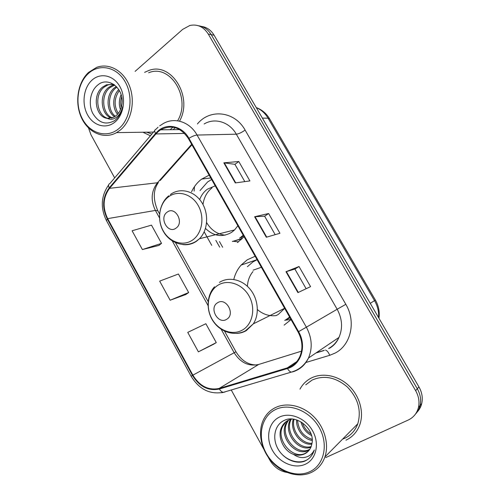 <?xml version="1.0" encoding="UTF-8"?>
<svg xmlns="http://www.w3.org/2000/svg" width="500" height="500" viewBox="0 0 500 500"><rect width="100%" height="100%" fill="white"/><g stroke="black" fill="none" stroke-linecap="round" stroke-linejoin="round"><path stroke-width="0.75" d="M255.144 256.262L247.237 259.819L241.144 265.069C237.587 269.137 235.131 273.931 233.781 279.456M209.156 175.144L201.644 179.137C197.319 182.387 193.956 186.606 191.55 191.806M239.725 239.438L241.094 239.75M284.137 325.112L291.044 319.587M237.494 242.575L244.031 236.663M417.181 412.006C419.419 409.637 420.931 406.819 421.731 403.544C422.962 397.938 422.038 392.4 418.956 386.931L214.112 35.231C210.969 30.069 206.737 27.125 201.425 26.394M325.756 457.581L408.206 420.05C413.525 417.512 416.938 413.325 418.444 407.488C419.688 401.812 418.75 396.2 415.625 390.644L208.263 34.031L211.206 34.638C208.044 29.438 203.787 26.475 198.444 25.744C203.787 26.475 208.044 29.438 211.206 34.638L417.3 388.775L211.206 34.638L214.112 35.231M415.519 414.019C417.769 411.644 419.3 408.8 420.1 405.5C421.337 399.862 420.406 394.288 417.3 388.775C420.406 394.288 421.337 399.862 420.1 405.5C419.3 408.8 417.769 411.644 415.519 414.019M194.112 191.119L194.5 186.594M222.656 247.269L219.45 241.569M215.856 240.369L219.681 247.175M142.95 132.244L150.406 135.775L142.95 132.244M310.944 378.206C306.206 380.731 302.55 384.369 299.975 389.131C302.55 384.369 306.206 380.731 310.944 378.206C322.013 372.381 337.669 375.206 348.6 385.444C359.55 395.65 364.256 412.069 359.844 424.631C364.256 412.069 359.55 395.65 348.6 385.444C337.669 375.206 322.013 372.381 310.944 378.206M158.688 131.2L160.637 129.8C171.456 124.312 180.744 127.275 188.487 138.688L298.05 331.944C302.619 340.594 303.15 348.963 299.644 357.062C296.931 362.531 292.806 366.15 287.256 367.9L219.15 388.438C208.469 390.613 199.713 386.188 192.881 375.156L107.662 218.631C102.381 207.444 103.012 197.344 109.55 188.344L155.887 133.944L158.688 131.2M158.387 130.662L155.519 133.481L109.206 187.894C102.513 197.119 101.869 207.469 107.275 218.931L192.45 375.406C199.45 386.712 208.419 391.25 219.369 389.019L287.488 368.519C301.137 364.944 307.075 345.863 298.562 331.656L188.944 138.338C182.35 126.206 167.656 122.731 158.387 130.662M297.913 292.613L310.562 286.644L299.019 266.519L285.988 271.719L297.913 292.613M306.15 288.725L294.881 269.05L285.988 271.719M294.887 269.056L299.019 266.519M235.306 182.931L249.913 180.912L238.787 161.519L223.837 162.838L235.306 182.931M244.812 181.619L234.906 164.319L223.837 162.838M234.925 164.35L238.787 161.519M266.306 237.237L279.95 233.281L268.619 213.525L254.613 216.75L266.306 237.237M275.188 234.662L264.613 216.194L254.613 216.75M264.625 216.219L268.619 213.525M173.212 129.681L175.144 127.662L173.212 129.681M179.525 121.163C193.487 96.781 170.987 60.987 148.319 70.694L144.619 72.362L148.319 70.694C170.987 60.987 193.487 96.781 179.525 121.163M345.938 440.188C352.569 437.031 357.206 431.844 359.844 424.631C357.206 431.844 352.569 437.031 345.938 440.188M208.263 34.031C203.569 26.744 197.413 23.9 189.8 25.5L182.688 29.375L135.1 71.381M88.531 128.006L90.994 134.831L114.669 177.894M231.244 389.981L263.669 448.956M268.131 457.075L269.65 459.837C273.819 466.944 279.575 471.138 286.925 472.425M142.381 249.55L161.531 243.363L151.481 225.131L132.1 230.775L142.381 249.55L158.869 245.463M198.4 351.838L216.275 342.594L205.863 323.725L187.744 332.375L198.4 351.838L213.356 344.369M170.138 300.238L188.663 292.544L178.431 274L159.675 281.125L170.138 300.238L185.875 294.488M188.663 292.544L185.744 294.575M161.531 243.363L158.744 245.562M216.275 342.594L213.219 344.45M118.856 128.613C130.556 118.994 133.719 96.794 125.194 81.856C116.838 66.762 99.35 63.175 88.3 73.587C77.119 83.781 74.644 104.963 82.65 119.331C90.494 133.844 107.281 138.463 118.856 128.613M120.512 129.9C131.35 120.931 135.512 101.469 129.556 86.131C123.7 70.731 108.963 62.594 96.587 67.4L88.575 72.412C77.55 82.506 74.513 102.888 81.481 117.8C88.319 132.8 104.056 139.713 116.606 132.613L120.512 129.9M170.144 129.706L172.944 127.188M177.606 120.8C191.469 98.044 170.256 63.394 148.637 72.781M120.475 109.656C118.75 104.725 118.963 99.725 121.112 94.656M121.231 107.562C120.406 104.056 120.556 100.487 121.669 96.856M117.531 114.306C112.137 107.831 112.469 95.944 118.744 89.525M118.269 113.438C113.769 105.8 114.125 98.169 119.344 90.525M114.594 116.762C106.231 111.581 105.644 94.481 114.431 87.844L116.363 86.519M115.331 116.275C107.519 110.544 107.444 94.362 115.869 87.944L116.944 87.144M111.613 118.062C101.275 115.487 98.413 95.025 108.606 87.444L112.331 85.256L114.244 84.694M112.362 117.831C102.5 114.556 100.219 94.881 110.075 87.544L114.725 85.05M107.3 118.362L113.8 117.212L116.263 115.55C119.606 112.55 121.531 108.438 122.031 103.212C123.819 87.888 107.825 76.206 97.888 84.931C90.188 90.819 88.125 104.188 92.737 113.331C98.625 122.975 105.925 125.4 114.625 120.6L115.487 119.906C119.169 116.681 121.569 112.275 122.675 106.7C121.469 111.731 119.2 115.394 115.881 117.675C113.069 119.519 110.213 119.744 107.3 118.362L106.9 118.3C95.787 117.013 91.838 95.094 102.656 87.031L106.406 84.825L113.637 84.281M109.319 118.438C97.681 118.219 92.963 95.475 104.156 87.131L107.9 84.931L112.594 84.094M91.956 80.181C83.431 87.863 81.5 104.012 87.619 114.956C93.606 126.013 106.4 129.425 115.131 121.906C123.95 114.556 126.287 97.812 119.869 86.544C113.581 75.156 100.388 72.337 91.956 80.181M146.662 132.188L151.875 134.05M176.031 228.131C184.587 222.562 175.169 205.688 167.156 212.156C158.781 217.769 167.975 234.387 176.031 228.131M205.481 228.438C213.731 236.331 222.469 237.619 231.688 232.306L234.556 229.95L237.856 225.775M215.219 185.837L207.338 189.219M239.613 238.156L243.231 235.244M211.625 179.5L207.6 181.962L200.019 190.581M240.931 237.794L243.544 235.8M212 187.875C206.95 191.938 203.95 197.488 203 204.525M206.631 222.606C211.125 230.1 217.275 234.288 225.081 235.156M206.838 189.594C203.625 192.131 201.238 195.456 199.675 199.55M238.538 241.844L233.294 241.287M226.688 319.288C235.763 314.306 226.031 296.881 217.525 302.794C208.644 307.831 218.131 324.988 226.688 319.288M275.963 315.65L278.163 314.538L284.688 308.381M261.381 267.262L253.1 270.188M285.806 319.775L289.625 317.081M257.1 259.713L253.019 261.837L247.381 266.719M286.994 319.15L289.75 317.306M252.969 271.575C249.569 275.688 247.719 280.606 247.419 286.331M257.406 309.606C263.081 314.387 269.306 316.381 276.094 315.594M290.988 319.488L285.025 320.213M309.462 471.838C324.05 465.513 328.906 444.544 319.25 427.625C309.812 410.594 288.819 402.488 275.012 409.8C261.056 416.869 257.144 436.962 266.156 453.15C274.962 469.431 295.012 478.413 309.462 471.838M310.912 472.644C317.581 469.562 322.238 464.356 324.881 457.025C329.35 444.144 324.487 427.006 313.281 416.175C302.087 405.312 286.125 402.044 274.919 407.85C269.9 410.481 266.106 414.394 263.538 419.575C257.531 431.844 260.831 449.263 271.356 461.206C281.85 473.169 298.512 478.206 310.912 472.644M342.587 439.137L344.831 438.231C351 435.288 355.319 430.469 357.794 423.775C361.538 410.438 358.062 398.181 347.369 387C335.681 377.163 323.894 374.869 312.025 380.125L305.75 384.819M311.575 435.55C306.2 432.819 302.65 428.244 300.925 421.838M311.056 433.906C307 431.438 304.094 427.706 302.344 422.731M312.244 440.469C303.575 439.294 295.919 429.106 296.575 419.913M312.213 439.394C303.381 436.481 298.488 430.1 297.531 420.244M311.844 444.2C300.594 445.513 289.425 430.462 293.288 419.181M308.012 451.494L305.038 453.413C292.631 459.744 275.381 439.606 282.831 426.069L281.762 426.938C276.863 436.125 283.263 450.525 293.05 454.181L293.544 454.369C297.462 455.594 301.1 455.45 304.475 453.944C307.594 452.45 309.812 450.019 311.144 446.644L311.988 443.344C301.3 443.919 291.081 430.112 294.037 419.294M310.887 447.269C298.431 452.019 283.175 432.844 290.15 420.125L290.55 419.35M311.175 446.556C298.694 450.438 284.419 431.662 291.169 419.3L291.238 419.162M309.431 449.837L308.062 450.562C295.731 456.869 278.6 436.931 286 423.494L288.006 420.394M309.844 449.237L309.062 449.619C296.75 455.919 279.656 436.05 287.05 422.644L288.612 420.094M281.762 426.938C283.288 423.919 285.419 421.712 288.163 420.312L291.744 419.044M282.831 426.069L286.281 421.469M311.988 443.344C315.087 429.206 296.531 414.006 284.375 420.363C274.994 424.45 272.081 437.294 277.381 447.75C282.587 458.263 294.688 464.375 303.938 461.469L305.012 461.019C309.188 459.038 312.144 455.788 313.875 451.256L314.3 449.956C312.325 454.062 309.131 456.544 304.738 457.4C301.025 458.05 297.3 457.038 293.544 454.369M279.137 417.225C268.5 422.519 265.45 437.837 272.337 450.175C279.075 462.587 294.363 469.325 305.262 464.269C316.262 459.4 319.85 443.587 312.594 430.825C305.5 417.981 289.669 411.75 279.137 417.225M309.788 457.706C302.031 465.675 285.769 461.681 278.562 449.881M378.587 317.625C378.963 311.694 377.612 306.038 374.538 300.669L268.081 118.206C265.113 113.231 261.181 109.7 256.275 107.619M262.381 118.106L268.081 118.206L269.569 118.763L375.387 300.062M418.956 386.931L415.625 390.644M378.969 318.275C379.831 311.825 378.638 305.756 375.394 300.069L370.275 303.35M211.737 245.35L204.181 231.856M197.419 123.956L197.656 123.688C210.162 108.469 234.781 111.225 245.113 130.087L345.825 304.312L337.156 309.256L236.312 134.188C229.494 121.925 214.756 117.45 204.144 123.975M345.825 304.312C356.344 321.7 350.875 345.275 335.037 353.119L329.712 355.312L305.613 362.575M328.575 348.525C333.144 346.031 336.6 342.331 338.956 337.444C342.919 328.256 342.319 318.863 337.156 309.256L306.375 327.188C311.988 337.762 312.694 348.031 308.5 358.013C305.125 365.019 299.906 369.631 292.85 371.838L291.281 372.125C298.888 369.981 304.625 365.275 308.5 358.013L338.956 337.444C336.938 342.119 333.794 345.725 329.538 348.256M158.056 127.2L155.856 129.356C154.438 129.844 154.325 131.219 155.519 133.481M192.45 375.406L191.119 376.231L106.463 220.619L107.275 218.931M223.581 392.375L221.55 392.731M219.369 389.019C220.55 390.975 221.856 392.081 223.294 392.35L225.019 392M154.7 130.719L109.906 183.506C108.387 184.163 108.15 185.625 109.206 187.894M287.488 368.519C288.681 370.588 289.944 371.794 291.281 372.125L223.294 392.35C209.844 394.694 199.119 389.319 191.119 376.231M298.562 331.656L306.375 327.188L197.075 135.05C194.9 135.225 192.188 136.319 188.944 138.338M159.688 125.875L162.787 123.881C173.981 116.75 189.7 121.631 197.075 135.05L236.312 134.188C238.744 133.9 241.675 132.531 245.113 130.087M316.262 352.769L324.3 350.306M325.475 350.081C327.075 350.55 328.488 352.294 329.712 355.312M192.881 375.156L234.175 352.731C240.494 362.719 248.656 366.631 258.663 364.469L301.531 351.156M219.15 388.438L258.663 364.469L260.25 363.975M287.256 367.9L296.737 361.613M155.887 133.944L184.575 133.425M109.55 188.344L157.469 182.763C151.206 191.012 150.506 200.238 155.381 210.444L159.488 217.856M191.663 144.288L157.469 182.763L158.35 182.569C153.144 190.044 152.963 199.431 157.8 210.738L157.85 210.837M107.662 218.631L155.381 210.444L157.8 210.738L159.569 213.931M172.281 240.963L208.025 305.512M221.169 329.237L234.175 352.731L235.975 351.806C241.462 360.644 248.363 365.025 256.681 364.956M160.206 180.481L191.95 144.787M266.712 237.119L255.044 216.681M235.744 182.875L224.306 162.844M298.288 292.431L286.381 271.575M192.544 240.062C202.119 233.581 204.913 217.256 198.238 205.575C191.706 193.781 177.625 189.856 168.463 196.863C159.2 203.706 156.85 219.469 163.206 230.806C169.425 242.231 183.062 246.719 192.544 240.062M182.731 244.562C187.681 245.194 192.256 244.094 196.45 241.269L199.462 238.738C208.094 230.175 209.106 213.312 201.5 202.013C193.994 190.613 179.756 187.387 170.375 194.537M232.319 241.5L241.062 238.812L243.337 237.469M242.638 329.925C252.781 324.094 255.906 308.006 249.013 295.938C242.269 283.769 227.5 278.95 217.787 285.344C207.975 291.569 205.331 307.119 211.887 318.812C218.3 330.594 232.587 335.944 242.638 329.925M236.494 333.413C240.019 333.312 243.294 332.381 246.312 330.625L253.325 323.844C259.662 314.225 258.263 298.975 250.062 289.144C241.912 279.256 228.519 276.469 219.406 282.406M284.706 320.381L290.044 317.825M257.069 259.662L241.144 265.069M210.763 177.981L201.75 179.062M256.25 107.575C261.919 109.663 266.356 113.387 269.569 118.763M421.731 403.544L418.444 407.488M160.637 129.8L179.737 129.613M108.594 185.031C101.025 195.981 100.3 207.819 106.419 220.538M315.906 353.013L323.95 350.55M175.512 242.7L208.137 301.581M224.513 331.125L235.969 351.8M113.794 85.369L112.331 85.256M107.9 84.931L106.406 84.825M153.537 132.088L116.606 132.613M234.556 229.95L199.462 238.738L196.05 241.337C185.212 248.113 170.544 243.65 163.706 231.988C156.713 220.419 158.8 203.875 168.706 195.825M200.025 198.669L199.788 199.688M205.506 228.344L205.85 228.825M232.825 241.356L242.069 238.812M284.637 308.288L253.325 323.844L245.331 330.863C234.713 336.512 220.787 332.287 213.456 321.644C206.031 311.056 206.375 295.7 214.531 286.762M285.287 320.069L290.019 317.775M357.794 423.775L324.881 457.025M291.169 419.3L290.15 420.125M287.05 422.644L286 423.494"/></g></svg>
